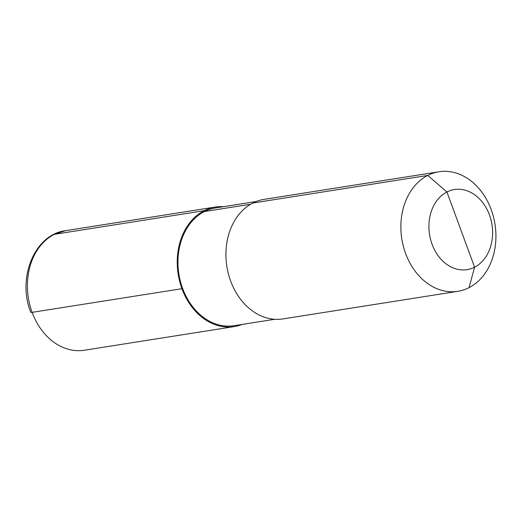 <?xml version="1.0" encoding="UTF-8"?>
<svg xmlns="http://www.w3.org/2000/svg" width="522" height="522" viewBox="0 0 522 522"><rect width="100%" height="100%" fill="white"/><g stroke="black" fill="none" stroke-linecap="round" stroke-linejoin="round"><path stroke-width="0.78" d="M252.818 203.025A60.519 47.163 81 0 0 228.408 273.874A60.519 47.163 81 0 0 282.891 318.922A60.519 47.163 81 0 1 228.408 273.874A60.519 47.163 81 0 1 252.818 203.025A60.519 47.163 -99 0 1 264.034 199.358A60.519 47.163 -99 0 0 252.818 203.025L427.753 175.431A60.519 47.163 81 0 0 403.343 246.273A60.519 47.163 81 0 0 457.827 291.322A60.519 47.163 81 0 0 469.043 287.655L474.589 267.192L446.93 191.998A40.546 31.601 -99 0 1 489.447 214.927A40.546 31.601 -99 0 1 474.589 267.192A40.546 31.601 81 0 1 432.072 244.257A40.546 31.601 81 0 1 446.93 191.998A40.546 31.601 81 0 0 432.072 244.257A40.546 31.601 81 0 0 474.589 267.192A40.546 31.601 -99 0 0 489.447 214.927A40.546 31.601 -99 0 0 446.93 191.998L427.753 175.431A60.519 47.163 -99 0 1 438.969 171.764A60.519 47.163 -99 0 1 493.453 216.813A60.519 47.163 -99 0 1 469.043 287.655A60.519 47.163 -99 0 0 493.453 216.813A60.519 47.163 -99 0 0 438.969 171.764L264.034 199.358L438.969 171.764A60.519 47.163 -99 0 0 427.753 175.431A60.519 47.163 81 0 0 403.343 246.273A60.519 47.163 81 0 0 457.827 291.322A60.519 47.163 81 0 0 469.043 287.655M250.567 204.272L204.428 211.547A59.612 46.458 81 0 0 180.39 281.332A59.612 46.458 81 0 0 234.058 325.702L274.716 319.294L234.058 325.702A59.612 46.458 81 0 1 180.39 281.332A59.612 46.458 81 0 1 204.428 211.547A59.612 46.458 -99 0 1 215.475 207.939L256.139 201.525L215.475 207.939A59.612 46.458 -99 0 0 204.428 211.547L204.122 210.705A60.519 47.163 -99 0 1 215.338 207.038A60.519 47.163 -99 0 1 223.52 206.666A60.519 47.163 81 0 0 215.338 207.038A60.519 47.163 81 0 0 181.95 288.705L32.116 312.345A6.055 0.94 159.8 0 1 30.713 312.247C16.998 277.998 34.53 234.476 65.498 230.678A60.519 47.163 81 0 0 54.288 234.345L204.122 210.705A60.519 47.163 81 0 0 179.712 281.554A60.519 47.163 81 0 0 234.195 326.602A60.519 47.163 81 0 0 242.097 324.436M182.596 288.379L181.95 288.705M204.428 211.547L204.122 210.705L54.288 234.345A60.519 47.163 81 0 0 29.878 305.187A60.519 47.163 81 0 0 84.362 350.236L234.195 326.602M53.596 234.567L65.498 230.678A60.519 47.163 81 0 0 32.116 312.345M457.827 291.322L282.891 318.922L457.827 291.322M215.338 207.038L65.498 230.678L215.338 207.038"/></g></svg>
